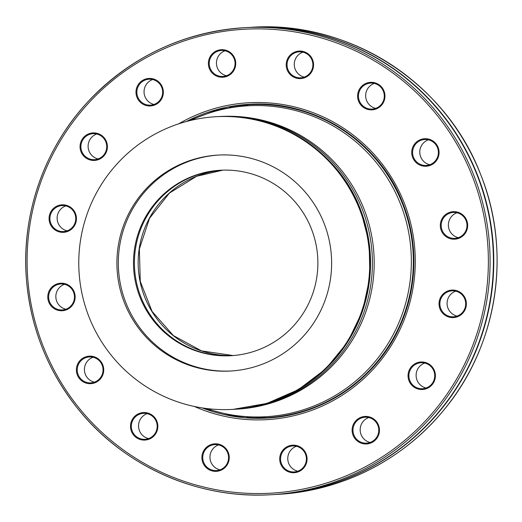<?xml version="1.0" encoding="UTF-8"?>
<svg xmlns="http://www.w3.org/2000/svg" width="522" height="522" viewBox="0 0 522 522"><rect width="100%" height="100%" fill="white"/><g stroke="black" fill="none" stroke-linecap="round" stroke-linejoin="round"><path stroke-width="0.78" d="M218.809 116.569L220.591 116.471A146.571 145.488 86.8 0 1 364.023 209.087A146.571 145.488 86.8 0 1 282.141 399.18A146.571 145.488 86.8 0 1 236.812 409.157L235.024 409.255A146.571 145.488 -93.2 0 0 362.242 209.191A146.571 145.488 -93.2 0 0 218.809 116.569L217.909 116.621M277.704 399.421A146.571 145.488 86.8 0 1 232.375 409.405A146.571 145.488 86.8 0 1 78.998 271.107A146.571 145.488 86.8 0 1 216.154 116.713A146.571 145.488 86.8 0 1 359.586 209.335A146.571 145.488 86.8 0 1 277.704 399.421M192.748 176.514A92.877 92.192 86.8 0 1 221.008 170.218A92.877 92.192 86.8 0 0 192.748 176.514A92.877 92.192 86.8 0 0 136.51 282.526A92.877 92.192 86.8 0 0 231.285 355.691A92.877 92.192 86.8 0 1 136.51 282.526A92.877 92.192 86.8 0 1 192.748 176.514M191.815 176.567A92.877 92.192 86.8 0 1 220.545 170.244A92.877 92.192 86.8 0 1 317.735 257.881A92.877 92.192 86.8 0 1 230.822 355.717A92.877 92.192 86.8 0 1 135.622 282.807A92.877 92.192 86.8 0 1 191.815 176.567M230.952 371.005A108.152 107.356 86.8 0 1 120.739 285.717A108.152 107.356 86.8 0 1 186.25 162.355A108.152 107.356 86.8 0 1 218.986 155.034M184.827 162.433A108.152 107.356 86.8 0 1 218.281 155.073A108.152 107.356 86.8 0 1 331.457 257.118A108.152 107.356 86.8 0 1 230.248 371.044A108.152 107.356 86.8 0 1 119.394 286.147A108.152 107.356 86.8 0 1 184.827 162.433M85.406 357.818A13.004 12.913 86.8 0 1 103.036 369.204A13.004 12.913 86.8 0 1 77.537 372.695A13.004 12.913 86.8 0 1 85.406 357.818M85.027 357.1A13.774 13.676 -93.2 0 0 81.549 380.701A13.774 13.676 -93.2 0 0 103.578 371.958A13.774 13.676 -93.2 0 0 85.027 357.1M56.441 284.151A13.774 13.676 -93.2 0 0 52.957 307.752A13.774 13.676 -93.2 0 0 74.992 299.008A13.774 13.676 -93.2 0 0 56.441 284.151M88.707 133.854A13.774 13.676 -93.2 0 0 85.223 157.455A13.774 13.676 -93.2 0 0 107.258 148.711A13.774 13.676 -93.2 0 0 88.707 133.854M217.041 50.647A13.774 13.676 -93.2 0 0 213.557 74.248A13.774 13.676 -93.2 0 0 235.592 65.498A13.774 13.676 -93.2 0 0 217.041 50.647M366.268 83.272A13.774 13.676 -93.2 0 0 362.783 106.873A13.774 13.676 -93.2 0 0 384.818 98.123A13.774 13.676 -93.2 0 0 366.268 83.272M448.972 212.617A13.774 13.676 -93.2 0 0 445.488 236.218A13.774 13.676 -93.2 0 0 467.523 227.475A13.774 13.676 -93.2 0 0 448.972 212.617M416.706 362.921A13.774 13.676 -93.2 0 0 413.222 386.521A13.774 13.676 -93.2 0 0 435.257 377.771A13.774 13.676 -93.2 0 0 416.706 362.921M288.372 446.127A13.774 13.676 -93.2 0 0 284.888 469.728A13.774 13.676 -93.2 0 0 306.923 460.978A13.774 13.676 -93.2 0 0 288.372 446.127M139.146 413.502A13.774 13.676 -93.2 0 0 135.661 437.103A13.774 13.676 -93.2 0 0 157.696 428.353A13.774 13.676 -93.2 0 0 139.146 413.502M210.549 444.764A13.774 13.676 -93.2 0 0 207.071 468.364A13.774 13.676 -93.2 0 0 229.099 459.614A13.774 13.676 -93.2 0 0 210.549 444.764M360.767 417.385A13.774 13.676 -93.2 0 0 357.283 440.986A13.774 13.676 -93.2 0 0 379.318 432.242A13.774 13.676 -93.2 0 0 360.767 417.385M447.68 291.015A13.774 13.676 -93.2 0 0 444.196 314.616A13.774 13.676 -93.2 0 0 466.231 305.866A13.774 13.676 -93.2 0 0 447.68 291.015M420.38 139.668A13.774 13.676 -93.2 0 0 416.902 163.269A13.774 13.676 -93.2 0 0 438.93 154.525A13.774 13.676 -93.2 0 0 420.38 139.668M294.865 52.011A13.774 13.676 -93.2 0 0 291.38 75.612A13.774 13.676 -93.2 0 0 313.415 66.862A13.774 13.676 -93.2 0 0 294.865 52.011M144.646 79.383A13.774 13.676 -93.2 0 0 141.168 102.984A13.774 13.676 -93.2 0 0 163.197 94.241A13.774 13.676 -93.2 0 0 144.646 79.383M57.733 205.759A13.774 13.676 -93.2 0 0 54.249 229.36A13.774 13.676 -93.2 0 0 76.284 220.61A13.774 13.676 -93.2 0 0 57.733 205.759M93.053 357.25A13.004 12.913 -93.2 0 0 94.436 382.189M56.813 284.868A13.004 12.913 86.8 0 1 74.45 296.255A13.004 12.913 86.8 0 1 48.944 299.745A13.004 12.913 86.8 0 1 56.813 284.868M64.467 284.301A13.004 12.913 -93.2 0 0 65.85 309.239M58.105 206.471A13.004 12.913 86.8 0 1 75.742 217.857A13.004 12.913 86.8 0 1 63.567 231.559A13.004 12.913 86.8 0 1 58.105 206.471M65.759 205.903A13.004 12.913 -93.2 0 0 67.142 230.841M89.079 134.565A13.004 12.913 86.8 0 1 106.716 145.951A13.004 12.913 86.8 0 1 94.541 159.654A13.004 12.913 86.8 0 1 89.079 134.565M96.733 133.997A13.004 12.913 -93.2 0 0 98.116 158.936M145.025 80.101A13.004 12.913 86.8 0 1 162.655 91.487A13.004 12.913 86.8 0 1 137.155 94.978A13.004 12.913 86.8 0 1 145.025 80.101M152.672 79.533A13.004 12.913 -93.2 0 0 154.055 104.472M217.413 51.358A13.004 12.913 86.8 0 1 235.05 62.744A13.004 12.913 86.8 0 1 222.874 76.447A13.004 12.913 86.8 0 1 217.413 51.358M225.067 50.791A13.004 12.913 -93.2 0 0 226.45 75.729M295.237 52.722A13.004 12.913 86.8 0 1 312.867 64.108A13.004 12.913 86.8 0 1 300.698 77.811A13.004 12.913 86.8 0 1 295.237 52.722M302.89 52.154A13.004 12.913 -93.2 0 0 304.267 77.093M366.64 83.983A13.004 12.913 86.8 0 1 384.277 95.369A13.004 12.913 86.8 0 1 372.101 109.072A13.004 12.913 86.8 0 1 366.64 83.983M374.294 83.416A13.004 12.913 -93.2 0 0 375.677 108.354M420.758 140.385A13.004 12.913 86.8 0 1 438.389 151.772A13.004 12.913 86.8 0 1 412.889 155.262A13.004 12.913 86.8 0 1 420.758 140.385M428.405 139.811A13.004 12.913 -93.2 0 0 429.789 164.75M449.344 213.335A13.004 12.913 86.8 0 1 466.975 224.721A13.004 12.913 86.8 0 1 441.475 228.205A13.004 12.913 86.8 0 1 449.344 213.335M456.998 212.761A13.004 12.913 -93.2 0 0 458.381 237.699M448.052 291.726A13.004 12.913 86.8 0 1 465.689 303.112A13.004 12.913 86.8 0 1 453.514 316.815A13.004 12.913 86.8 0 1 448.052 291.726M455.706 291.159A13.004 12.913 -93.2 0 0 457.089 316.097M417.078 363.632A13.004 12.913 86.8 0 1 434.715 375.018A13.004 12.913 86.8 0 1 422.539 388.72A13.004 12.913 86.8 0 1 417.078 363.632M424.732 363.064A13.004 12.913 -93.2 0 0 426.115 388.003M361.139 418.102A13.004 12.913 86.8 0 1 378.77 429.489A13.004 12.913 86.8 0 1 353.27 432.979A13.004 12.913 86.8 0 1 361.139 418.102M368.793 417.528A13.004 12.913 -93.2 0 0 370.17 442.467M288.744 446.839A13.004 12.913 86.8 0 1 306.381 458.225A13.004 12.913 86.8 0 1 294.206 471.927A13.004 12.913 86.8 0 1 288.744 446.839M296.398 446.271A13.004 12.913 -93.2 0 0 297.781 471.209M210.927 445.475A13.004 12.913 86.8 0 1 228.558 456.861A13.004 12.913 86.8 0 1 216.389 470.563A13.004 12.913 86.8 0 1 210.927 445.475M218.574 444.907A13.004 12.913 -93.2 0 0 219.958 469.846M139.518 414.214A13.004 12.913 86.8 0 1 157.155 425.6A13.004 12.913 86.8 0 1 144.979 439.302A13.004 12.913 86.8 0 1 139.518 414.214M147.171 413.646A13.004 12.913 -93.2 0 0 148.555 438.584M267.916 418.011A157.135 155.98 86.8 0 1 246.717 417.554M229.51 107.03A157.135 155.98 86.8 0 1 250.534 104.23M477.186 175.281A233.895 232.173 -93.2 0 0 248.302 27.477L244.975 27.659A233.895 232.173 -93.2 0 0 26.1 274.037A233.895 232.173 -93.2 0 0 270.853 494.732A233.895 232.173 -93.2 0 0 343.195 478.804A233.895 232.173 -93.2 0 0 473.865 175.464A233.895 232.173 -93.2 0 0 244.975 27.659C183.033 31.953 130.624 56.709 87.755 101.92C43.881 149.044 21.076 215.116 26.459 279.518C30.615 328.031 47.874 371.253 78.228 409.176C124.092 466.446 197.982 499.267 270.853 494.732L274.18 494.543A233.895 232.173 -93.2 0 0 477.186 175.281M481.741 177.31L480.005 172.873M248.485 27.464A233.895 232.173 86.8 0 1 248.668 27.457A233.895 232.173 86.8 0 1 477.552 175.262A233.895 232.173 86.8 0 1 274.546 494.523A233.895 232.173 86.8 0 1 274.363 494.536M287.511 415.499A156.75 155.595 86.8 0 1 269.646 417.535L266.403 417.717A156.75 155.595 -93.2 0 0 314.883 407.043A156.75 155.595 -93.2 0 0 409.718 227.742A156.75 155.595 -93.2 0 0 249.059 104.694L217.452 109.757L187.548 121.208M249.059 104.694L252.302 104.511A156.75 155.595 86.8 0 1 270.292 104.563M360.363 209.296A146.571 145.488 86.8 0 1 233.151 409.359L266.957 403.402L298.427 389.64L325.819 368.832L347.606 342.138L362.568 311.04L369.889 277.28L369.152 242.73L360.402 209.302C338.765 151.648 277.978 112.387 216.93 116.674A146.571 145.488 86.8 0 1 360.363 209.296M342.445 477.376A232.349 230.639 86.8 0 1 29.591 226.874A232.349 230.639 86.8 0 1 401.15 79.364A232.349 230.639 86.8 0 1 342.445 477.376M194.425 406.488A158.708 157.54 -93.2 0 0 367.031 375.592A158.708 157.54 -93.2 0 0 404.263 203.032A158.708 157.54 -93.2 0 0 178.765 123.805M186.315 121.535A157.135 155.98 86.8 0 1 249.229 104.296A157.135 155.98 86.8 0 1 403.004 203.6A157.135 155.98 86.8 0 1 266.611 418.089A157.135 155.98 86.8 0 1 202.184 407.91M480.129 173.16C445.031 82.137 348.663 20.515 251.989 27.268A233.895 232.173 86.8 0 1 480.266 173.532M481.48 176.625A233.895 232.173 86.8 0 1 277.867 494.341L274.546 494.523M222.881 170.146L196.618 176.279L169.376 193.12L149.481 218.392L139.361 249.059L140.274 281.397L152.104 311.458L173.402 335.594L201.551 350.895L233.151 355.56A92.877 92.192 86.8 0 1 140.046 281.397A92.877 92.192 86.8 0 1 196.481 176.312A92.877 92.192 86.8 0 1 222.874 170.146M190.713 120.419A155.726 154.584 86.8 0 1 398.619 199.469A155.726 154.584 86.8 0 1 313.559 406.142A155.726 154.584 86.8 0 1 206.673 408.537M234.091 409.307L235.024 409.255M232.375 409.405L233.151 409.359M216.154 116.713L216.93 116.674M266.611 418.089C322.85 415.532 375.86 379.468 399.206 327.875C417.398 286.989 418.657 245.562 402.991 203.593C379.788 141.775 314.642 99.709 249.229 104.296M251.989 27.268L248.668 27.457M481.636 177.004C511.925 254.181 496.846 346.882 443.687 410.214C403.206 459.843 341.584 491.111 277.867 494.341M203.443 408.1L234.43 416.178L266.403 417.717"/></g></svg>
